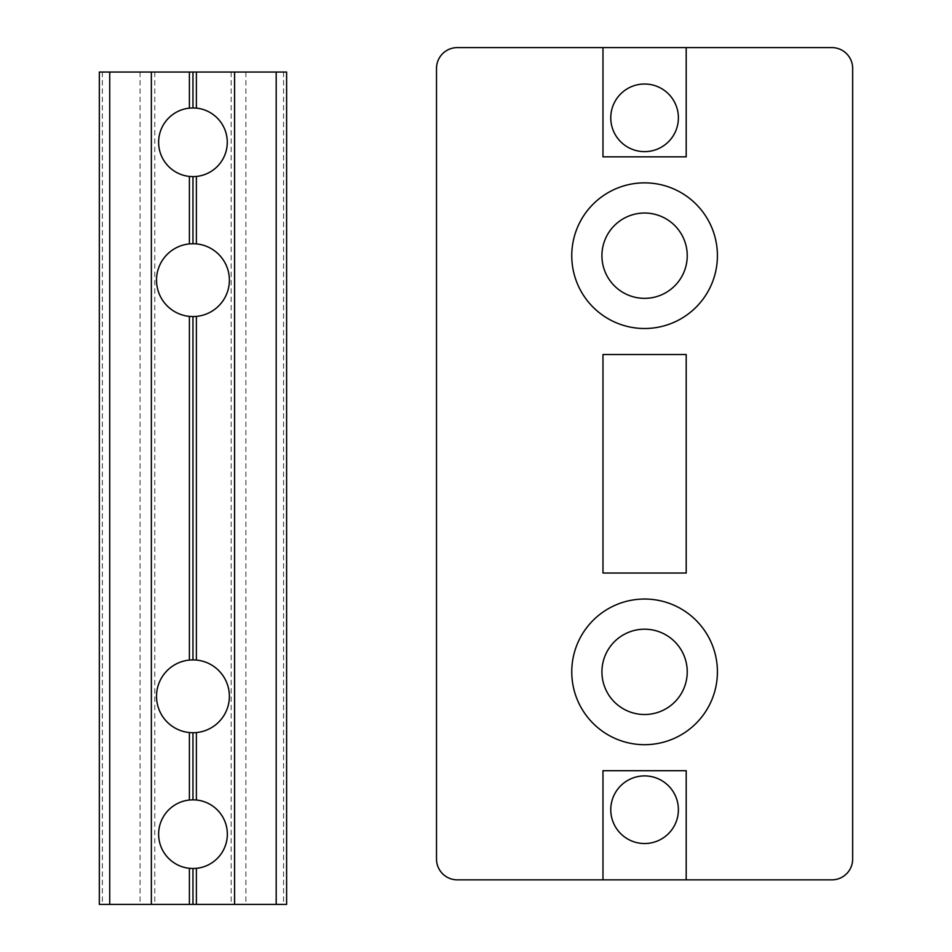 <?xml version="1.0" encoding="UTF-8"?>
<svg xmlns="http://www.w3.org/2000/svg" width="952" height="952" viewBox="0 0 952 952"><rect width="100%" height="100%" fill="white"/><g stroke="black" fill="none" stroke-linecap="round" stroke-linejoin="round"><path stroke-width="0.71" stroke-dasharray="4.76 3.57" d="M602.973 879.85L457.305 879.85A20.813 20.813 0 0 1 436.504 859.037L436.504 68.413A20.813 20.813 0 0 1 457.305 47.6L602.973 47.6L602.973 156.842L686.202 156.842L602.973 156.842L686.202 156.842L686.202 47.6L686.202 156.842L686.202 47.6L831.858 47.6A20.813 20.813 0 0 1 852.671 68.413L852.671 859.037A20.813 20.813 0 0 1 831.858 879.85L686.202 879.85L686.202 770.703L686.202 879.85L602.973 879.85L602.973 770.703L602.973 879.85L602.973 770.703L686.202 770.703L686.202 879.85M602.973 354.525L602.973 573.021L686.202 573.021L686.202 354.525L602.973 354.525M602.973 47.6L602.973 156.842L602.973 47.6L686.202 47.6M610.767 117.834A33.82 33.82 0 0 0 644.587 151.642A33.82 33.82 0 0 0 678.395 117.834A33.82 33.82 0 0 0 644.587 84.014A33.82 33.82 0 0 0 610.767 117.834M610.767 809.712A33.82 33.82 0 0 0 644.587 843.531A33.82 33.82 0 0 0 678.395 809.712A33.82 33.82 0 0 0 644.587 775.904A33.82 33.82 0 0 0 610.767 809.712M602.973 770.703L686.202 770.703L602.973 770.703M571.759 255.683A72.828 72.828 0 0 0 644.587 328.511A72.828 72.828 0 0 0 717.415 255.683A72.828 72.828 0 0 0 644.587 182.855A72.828 72.828 0 0 0 571.759 255.683M571.759 671.862A72.828 72.828 0 0 0 644.587 744.69A72.828 72.828 0 0 0 717.415 671.862A72.828 72.828 0 0 0 644.587 599.034A72.828 72.828 0 0 0 571.759 671.862M644.587 714.512A42.661 42.661 0 0 0 687.237 671.862A42.661 42.661 0 0 0 644.587 629.201A42.661 42.661 0 0 0 601.926 671.862A42.661 42.661 0 0 0 644.587 714.512M644.587 298.345A42.661 42.661 0 0 0 687.237 255.683A42.661 42.661 0 0 0 644.587 213.034A42.661 42.661 0 0 0 601.926 255.683A42.661 42.661 0 0 0 644.587 298.345M99.329 72.054L286.611 72.054L286.611 904.4L99.329 904.4M151.356 72.054L151.356 904.4M234.585 72.054L234.585 904.4M229.384 280.138A36.414 36.414 0 0 1 192.97 316.552A36.414 36.414 0 0 1 156.556 280.138A36.414 36.414 0 0 1 192.97 243.724A36.414 36.414 0 0 1 229.384 280.138M229.384 696.317A36.414 36.414 0 0 1 192.97 732.731A36.414 36.414 0 0 1 156.556 696.317A36.414 36.414 0 0 1 192.97 659.903A36.414 36.414 0 0 1 229.384 696.317M227.302 142.288A34.331 34.331 0 0 1 192.97 176.62A34.331 34.331 0 0 1 158.639 142.288A34.331 34.331 0 0 1 192.97 107.945A34.331 34.331 0 0 1 227.302 142.288M227.302 834.166A34.331 34.331 0 0 1 192.97 868.51A34.331 34.331 0 0 1 158.639 834.166A34.331 34.331 0 0 1 192.97 799.835A34.331 34.331 0 0 1 227.302 834.166M154.771 72.054L154.771 904.4M140.051 72.054L140.051 904.4M102.376 72.054L102.376 904.4M283.565 72.054L283.565 904.4M245.878 72.054L245.878 904.4M231.169 72.054L231.169 904.4"/><path stroke-width="1.43" d="M602.973 47.6L602.973 156.842L686.202 156.842L686.202 47.6L457.305 47.6A20.813 20.813 0 0 0 436.504 68.413L436.504 859.037A20.813 20.813 0 0 0 457.305 879.85L602.973 879.85L602.973 770.703L686.202 770.703L686.202 879.85L602.973 879.85M602.973 354.525L602.973 573.021L686.202 573.021L686.202 354.525L602.973 354.525M678.395 117.834A33.82 33.82 0 0 0 644.587 84.014A33.82 33.82 0 0 0 610.767 117.834A33.82 33.82 0 0 0 644.587 151.642A33.82 33.82 0 0 0 678.395 117.834M678.395 809.712A33.82 33.82 0 0 0 644.587 775.904A33.82 33.82 0 0 0 610.767 809.712A33.82 33.82 0 0 0 644.587 843.531A33.82 33.82 0 0 0 678.395 809.712M644.587 213.034A42.661 42.661 0 0 0 601.926 255.683A42.661 42.661 0 0 0 644.587 298.345A42.661 42.661 0 0 0 687.237 255.683A42.661 42.661 0 0 0 644.587 213.034M717.415 255.683A72.828 72.828 0 0 0 644.587 182.855A72.828 72.828 0 0 0 571.759 255.683A72.828 72.828 0 0 0 644.587 328.511A72.828 72.828 0 0 0 717.415 255.683M644.587 629.201A42.661 42.661 0 0 0 601.926 671.862A42.661 42.661 0 0 0 644.587 714.512A42.661 42.661 0 0 0 687.237 671.862A42.661 42.661 0 0 0 644.587 629.201M717.415 671.862A72.828 72.828 0 0 0 644.587 599.034A72.828 72.828 0 0 0 571.759 671.862A72.828 72.828 0 0 0 644.587 744.69A72.828 72.828 0 0 0 717.415 671.862M686.202 47.6L831.858 47.6A20.813 20.813 0 0 1 852.671 68.413L852.671 859.037A20.813 20.813 0 0 1 831.858 879.85L686.202 879.85M99.329 904.4L99.329 72.054L99.329 904.4L286.611 904.4L286.611 72.054L276.199 72.054L276.199 904.4M99.329 72.054L151.356 72.054L151.356 904.4M151.356 72.054L189.4 72.054L189.4 108.135A34.331 34.331 0 0 0 189.4 176.429L189.4 243.902A36.414 36.414 0 0 0 189.4 316.385L189.4 660.069A36.414 36.414 0 0 0 189.4 732.552L189.4 800.025A34.331 34.331 0 0 0 189.4 868.319L189.4 904.4M189.4 72.054L192.97 72.054L192.97 107.945L189.4 108.135M189.4 176.429L192.97 176.62L192.97 243.724L189.4 243.902M189.4 316.385L192.97 316.552L192.97 659.903L189.4 660.069M189.4 732.552L192.97 732.731L192.97 799.835L189.4 800.025M189.4 868.319L192.97 868.51L192.97 904.4M192.97 72.054L196.386 72.054L196.386 108.123L192.97 107.945M192.97 176.62L196.386 176.441L196.386 243.89L192.97 243.724M192.97 316.552L196.386 316.397L196.386 660.057L192.97 659.903M192.97 732.731L196.386 732.564L196.386 800.001L192.97 799.835M192.97 868.51L196.386 868.331L196.386 904.4M196.386 176.441A34.331 34.331 0 0 0 196.386 108.123M196.386 316.397A36.414 36.414 0 0 0 196.386 243.89M196.386 732.564A36.414 36.414 0 0 0 196.386 660.057M196.386 868.331A34.331 34.331 0 0 0 196.386 800.001M196.386 72.054L234.585 72.054L234.585 904.4M234.585 72.054L276.199 72.054M109.73 72.054L109.73 904.4"/></g></svg>
